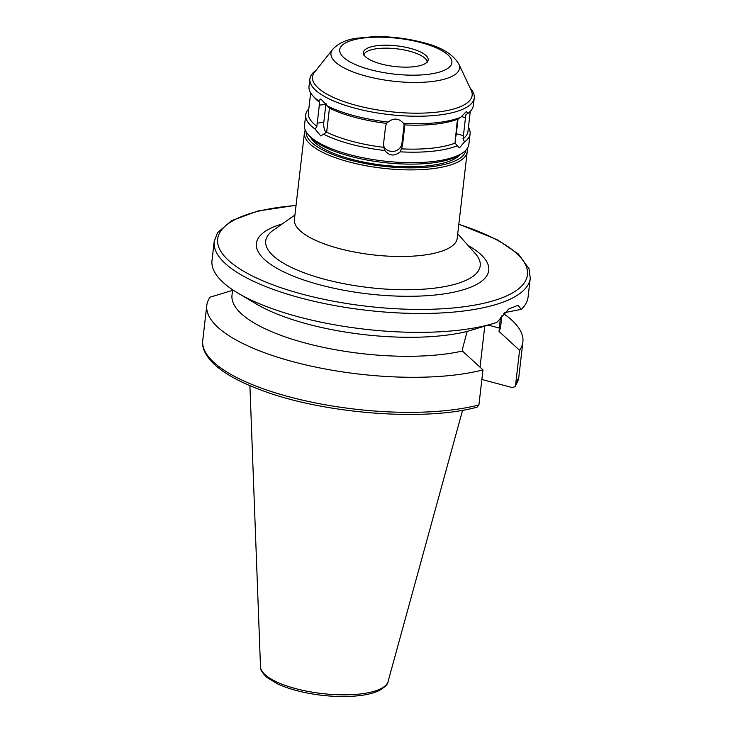 <?xml version="1.0" encoding="UTF-8"?>
<svg xmlns="http://www.w3.org/2000/svg" width="733" height="733" viewBox="0 0 733 733"><rect width="100%" height="100%" fill="white"/><g stroke="black" fill="none" stroke-linecap="round" stroke-linejoin="round"><path stroke-width="1.1" d="M478.915 404.946A159.098 50.696 6.6 0 1 301.822 399.98A159.098 50.696 6.6 0 1 202.739 340.497C201.905 345.619 203.426 354.131 214.696 364.713C225.004 373.977 240.406 382.415 260.911 390.029C322.465 413.604 423.903 421.722 477.046 407.181L478.915 404.946L482.974 369.89L462.422 351.043L462.807 347.689L467.141 331.453L495.132 322.969A159.098 50.696 6.6 0 0 496.873 322.41L508.739 308.978L517.883 305.368L521.374 309.299L504.762 312.597M500.41 317.554L499.045 331.444L519.596 350.292L515.537 385.347L515.07 386.612L512.266 387.565L481.865 379.465M480.033 367.178L484.77 326.185M296.059 205.286L257.805 211.04L231.555 220.66L217.536 232.654L214.183 241.624L211.993 260.499A159.098 50.696 6.6 0 0 238.152 293.237A159.098 50.696 6.6 0 0 495.132 322.969M521.374 309.299A159.098 50.696 6.6 0 0 528.081 297.067L530.261 278.192L529.043 268.709L518.249 253.92L497.533 239.893L458.84 224.115M238.152 293.237L256.44 304.048A135.229 43.091 6.6 0 0 467.141 331.453M499.045 331.444A135.229 43.091 6.6 0 0 500.676 326.295L501.894 315.749M519.596 350.292A159.098 50.696 6.6 0 0 522.876 342.009A159.098 50.696 6.6 0 0 503.681 313.724M232.563 290.378L210.078 297.158A159.098 50.696 6.6 0 0 206.798 305.441A159.098 50.696 6.6 0 0 305.872 364.924A159.098 50.696 6.6 0 0 482.974 369.89M232.636 289.773L232.004 295.207A135.229 43.091 6.6 0 0 313.284 345.078A135.229 43.091 6.6 0 0 462.422 351.043M463.045 138.821L464.475 141.964L459.417 147.874L454.991 143.137L457.117 122.274L457.759 119.167L460.828 117.216L466.408 111.443L467.764 113.496L465.821 114.852L463.045 138.821A80.346 25.6 6.6 0 0 467.975 131.326L470.284 111.352M455.23 138.537A9.547 3.775 104.9 0 0 456.32 133.745L458.033 118.993M326.68 132.142L320.807 135.962L315.19 129.173L316.876 126.296L319.652 102.327L318.489 100.714L320.843 99.01L329.456 108.172L326.68 132.142A80.346 25.6 6.6 0 0 383.698 147.342L383.496 144.273L385.576 126.305L386.474 123.373L388.105 122.054C393.832 117.72 398.963 118.16 403.498 123.373L404.332 124.903L404.524 127.927L402.444 145.904L400.209 151.832C394.528 156.468 389.406 156.028 384.816 150.512L383.57 146.701M383.441 145.354A9.547 9.007 170.3 0 0 393.484 151.383A9.547 9.007 170.3 0 0 401.986 143.237L404.066 125.261A9.547 9.007 170.3 0 0 404.13 124.344M457.759 119.167A80.346 25.6 6.6 0 1 404.332 124.903L404.469 125.526M326.02 103.371A9.547 5.232 -96.1 0 0 325.864 104.416L323.784 122.393A9.547 5.232 -96.1 0 0 326.048 132.627M308.822 108.86A82.728 26.361 6.6 0 0 305.725 114.824L304.516 125.316A82.728 26.361 6.6 0 0 308.272 134.67A82.728 26.361 6.6 0 0 383.661 161.013A82.728 26.361 6.6 0 0 463.073 152.583A82.728 26.361 6.6 0 0 468.873 144.337L470.091 133.846A82.728 26.361 6.6 0 0 468.442 127.331M464.475 141.964A82.728 26.361 6.6 0 0 470.091 133.846M400.209 151.832A82.728 26.361 6.6 0 0 457.529 145.675M323.638 134.212A82.728 26.361 6.6 0 0 384.816 150.512M305.725 114.824A82.728 26.361 6.6 0 0 315.19 129.173M310.664 92.88L308.355 112.855A80.346 25.6 6.6 0 0 316.876 126.296M401.565 148.872A80.346 25.6 6.6 0 0 454.991 143.137M315.96 70.432L315.685 70.625A82.728 26.361 6.6 0 0 309.885 78.88L309.014 86.366A82.728 26.361 6.6 0 0 312.78 95.721L314.787 97.975A80.346 25.6 6.6 0 0 319.652 102.327M329.456 108.172A80.346 25.6 6.6 0 0 386.474 123.373M312.78 95.721A82.728 26.361 6.6 0 0 318.489 100.714M326.927 105.744A82.728 26.361 6.6 0 0 388.105 122.054M403.498 123.373A82.728 26.361 6.6 0 0 460.828 117.216M467.764 113.496A82.728 26.361 6.6 0 0 473.381 105.387L474.251 97.892A82.728 26.361 6.6 0 0 470.485 88.537L470.256 88.281M309.885 78.88A82.728 26.361 6.6 0 0 389.04 114.568A82.728 26.361 6.6 0 0 474.251 97.892M305.267 130.089A81.931 26.104 6.6 0 0 304.433 132.893L294.419 219.479A81.931 26.104 6.6 0 0 372.804 254.837A81.931 26.104 6.6 0 0 457.2 238.317L467.214 151.731A81.931 26.104 6.6 0 0 467.049 148.808M304.433 132.893A81.931 26.104 6.6 0 0 382.828 168.251A81.931 26.104 6.6 0 0 467.214 151.731M306.165 131.839A80.346 25.6 6.6 0 0 383.057 166.244A80.346 25.6 6.6 0 0 465.776 150.311M310.645 137.328A77.002 24.537 6.6 0 0 383.176 165.191A77.002 24.537 6.6 0 0 460.159 154.626M308.272 134.67L310.279 136.924A80.346 25.6 6.6 0 0 383.487 162.506A80.346 25.6 6.6 0 0 460.608 154.315L463.073 152.583M332.654 49.395L314.604 72.146A80.346 25.6 6.6 0 0 389.388 111.572A80.346 25.6 6.6 0 0 471.191 90.26L458.812 63.991C452.71 53.921 440.606 46.729 422.492 42.404C406.586 38.281 390.377 36.357 373.857 36.65L356.256 38.281C346.113 39.683 338.243 43.394 332.654 49.395A64.724 20.625 6.6 0 0 392.906 81.161A64.724 20.625 6.6 0 0 458.812 63.991M410.388 48.369A32.582 10.381 6.6 0 0 376.68 45.758A32.582 10.381 6.6 0 0 363.806 54.508A32.582 10.381 6.6 0 0 394.601 66.492A32.582 10.381 6.6 0 0 427.312 61.856A32.582 10.381 6.6 0 0 410.388 48.369M488.27 325.113L499.43 328.091M214.183 241.624A159.098 50.696 6.6 0 0 366.39 310.27A159.098 50.696 6.6 0 0 530.261 278.192M515.537 385.347A159.098 50.696 6.6 0 0 518.817 377.064L522.876 342.009M456.32 133.745L463.586 135.678M461.158 116.501L465.666 117.701M401.986 143.237L402.444 145.904M404.066 125.261L404.524 127.927M323.784 122.393L316.977 123.117M325.864 104.416L319.057 105.14M296.031 205.506A155.909 49.679 6.6 0 0 251.199 275.397A155.909 49.679 6.6 0 0 486.51 302.619A155.909 49.679 6.6 0 0 458.812 224.344M282.242 223.931A116.959 37.264 6.6 0 0 291.203 275.241A116.959 37.264 6.6 0 0 447.597 293.337A116.959 37.264 6.6 0 0 468.03 245.427M294.932 214.989L273.299 230.226A107.953 34.396 6.6 0 0 369.02 287.574A107.953 34.396 6.6 0 0 475.305 253.6L457.722 233.827M421.081 42.642A56.459 17.995 6.6 0 0 339.755 51.374A56.459 17.995 6.6 0 0 426.542 74.509A56.459 17.995 6.6 0 0 421.081 42.642M427.11 62.094A31.821 10.143 6.6 0 0 409.729 51.246A31.821 10.143 6.6 0 0 363.953 54.792M388.069 681.58C388.114 683.953 385.219 686.913 379.373 690.468C373.986 693.079 366.857 694.857 357.988 695.791C346.581 696.964 334.156 696.744 320.724 695.15C303.728 693.006 289.379 689.277 277.697 683.962L266.968 677.475C262.029 672.619 259.876 669.064 260.499 666.819A64.284 20.487 6.6 0 0 322.044 693.546A64.284 20.487 6.6 0 0 388.069 681.58L462.578 410.26M515.07 386.612L518.817 377.064M202.739 340.497L206.798 305.441M363.87 55.213L363.806 54.508M427.092 62.534L427.312 61.856M260.499 666.819L249.907 385.659"/></g></svg>
